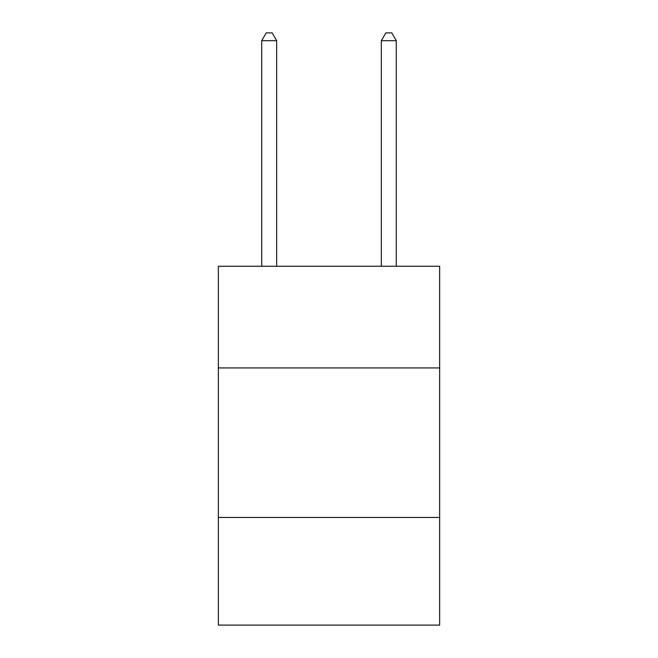 <?xml version="1.0" encoding="UTF-8"?>
<svg xmlns="http://www.w3.org/2000/svg" width="658" height="658" viewBox="0 0 658 658"><rect width="100%" height="100%" fill="white"/><g stroke="black" fill="none" stroke-linecap="round" stroke-linejoin="round"><path stroke-width="0.99" d="M439.643 367.937L439.643 266.26L218.357 266.26L218.357 367.937L439.643 367.937L439.643 625.1L218.357 625.1L218.357 367.937M439.643 517.451L218.357 517.451M276.673 266.26L276.673 40.673L261.719 40.673L261.719 266.26M261.719 40.673L266.202 32.9L272.182 32.9L276.673 40.673M396.281 266.26L396.281 40.673L381.327 40.673L381.327 266.26M381.327 40.673L385.818 32.9L391.798 32.9L396.281 40.673"/></g></svg>
